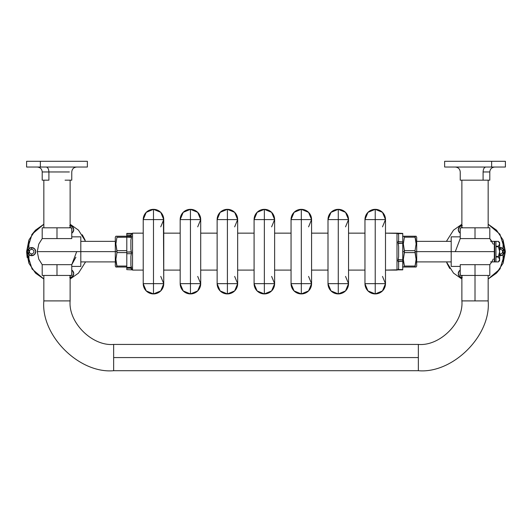 <?xml version="1.0" encoding="UTF-8"?>
<svg xmlns="http://www.w3.org/2000/svg" width="532" height="532" viewBox="0 0 532 532"><rect width="100%" height="100%" fill="white"/><g stroke="black" fill="none" stroke-linecap="round" stroke-linejoin="round"><path stroke-width="0.8" d="M499.654 260.66L499.654 259.45L499.654 260.66L498.418 261.897L499.654 259.45L498.418 261.897L494.314 261.897L494.314 241.362L498.418 241.362L499.654 243.802L498.418 246.243L499.654 251.629L499.654 242.592L499.654 251.629L498.418 246.243L495.957 246.243L495.957 241.368L498.418 241.368L495.957 241.368L495.957 246.243L498.418 246.243L499.654 243.802L499.109 245.392L499.654 243.802L498.418 241.368L499.608 242.552L498.916 241.894M498.418 256.504L499.654 251.629L499.654 259.45L499.109 257.867L499.654 259.45L499.654 251.629L498.418 256.504L495.957 256.504L495.957 246.755L498.418 246.755L499.654 251.629L498.418 257.016L499.654 251.629L498.418 246.755L495.957 246.755L495.957 256.504L498.418 256.504M494.314 251.629L494.314 241.362L494.314 261.897L494.314 251.629L416.702 251.629L451.196 251.629L451.196 266.412L451.196 251.629L494.314 251.629M498.418 261.89L495.957 261.89L495.957 257.016L498.418 257.016L499.654 259.45L498.418 257.016L495.957 257.016L495.957 261.89L498.418 261.89L499.654 259.45L498.418 261.89M494.727 251.629L494.727 261.897L494.727 241.362L494.727 251.629L490.617 251.629L494.727 251.629M76.694 251.629L37.273 251.629L80.804 251.629L80.804 266.412L80.804 251.629L76.694 251.629L71.767 264.663L56.984 264.663L71.714 264.663M42.261 264.663L56.984 264.663L56.984 275.443L71.767 275.443L42.201 275.443L42.201 264.663L38.776 259.17L37.273 251.629L38.776 244.082L42.201 238.589L42.201 227.809L56.984 227.809L56.984 238.589L71.767 238.589L71.767 227.809L42.201 227.809L56.984 227.809L56.984 238.589L42.261 238.589M56.984 275.443L42.201 275.443L56.984 275.443L56.984 264.663L50.021 264.663M50.021 238.589L71.714 238.589M71.767 227.809L56.984 227.809M80.804 251.629L115.298 251.629L80.804 251.629L80.804 236.846L80.804 266.412L71.767 266.412M31.647 253.884A2.261 2.261 0 0 1 29.386 251.629A2.261 2.261 0 0 1 31.647 249.368L31.647 247.56L28.768 248.75L27.578 251.629L28.768 254.502L31.647 255.693L34.52 254.502L35.711 251.629L34.52 248.75L31.647 247.56A4.063 4.063 0 0 1 35.711 251.629A4.063 4.063 0 0 1 31.647 255.693L31.647 253.884A2.261 2.261 0 0 0 33.902 251.629A2.261 2.261 0 0 0 31.647 249.368A2.261 2.261 0 0 1 33.902 251.629A2.261 2.261 0 0 1 31.647 253.884L31.647 255.693A4.063 4.063 0 0 1 27.578 251.629A4.063 4.063 0 0 1 31.647 247.56L31.647 249.368A2.261 2.261 0 0 0 29.386 251.629A2.261 2.261 0 0 0 31.647 253.884M43.843 279.027L35.498 273.115L28.914 263.254L26.6 251.629L28.914 239.999L35.498 230.143L43.843 224.225L32.08 234.226L26.6 251.629L32.08 269.032L43.843 279.027M70.124 224.225L78.477 230.143L85.585 241.362M85.585 261.897L78.477 273.115L70.124 279.027M70.124 225.641A4.063 4.063 0 0 1 71.767 233.156L72.532 232.557L73.722 229.684L72.532 226.805L69.659 225.615M69.659 277.637L72.532 276.447L73.722 273.574L72.532 270.702L71.767 270.09A4.063 4.063 0 0 1 70.124 277.611M70.124 275.782A2.261 2.261 0 0 0 70.922 275.443A2.261 2.261 0 0 1 70.124 275.782M71.767 274.372A2.261 2.261 0 0 0 71.767 272.776A2.261 2.261 0 0 1 71.767 274.372M35.498 230.143L31.714 234.745M26.6 251.629L27.179 257.555M85.06 239.999L82.261 234.745M69.659 227.423L71.255 228.082M71.255 275.17L69.659 275.835M28.914 239.999L28.921 263.28M71.767 230.482A2.261 2.261 0 0 0 71.767 228.88A2.261 2.261 0 0 1 71.767 230.482M70.922 227.809A2.261 2.261 0 0 0 70.124 227.47A2.261 2.261 0 0 1 70.922 227.809M70.124 227.809L70.124 180.175L70.124 227.809M43.843 180.175L43.843 227.809L43.843 180.175M27.125 167.035L86.849 167.035M42.46 180.175L48.904 180.175L48.904 171.962L69.359 171.962L48.904 171.962C48.731 168.99 47.833 167.347 46.204 167.035C47.833 167.347 48.731 168.99 48.904 171.962L42.208 171.962L42.201 180.175L48.904 180.175L48.904 171.962L42.201 171.962C41.915 168.97 40.272 167.327 37.273 167.035M86.729 161.289L27.245 161.289M71.514 180.175L65.07 180.175M73.609 161.289L26.6 161.289L26.6 167.035L40.366 167.035L40.366 161.289L40.366 167.035L73.609 167.035M445.271 167.035L504.755 167.035M466.93 180.175L483.096 180.175L483.096 171.962L483.096 180.175L489.792 180.175L489.799 171.962L483.096 171.962C483.269 168.99 484.167 167.347 485.796 167.035C484.167 167.347 483.269 168.99 483.096 171.962L489.799 171.962C490.085 168.97 491.728 167.327 494.727 167.035M504.875 161.289L445.151 161.289M458.391 167.035L491.635 167.035L491.635 161.289L491.635 167.035L505.4 167.035L505.4 161.289L458.391 161.289M460.546 180.175L489.48 180.175M461.876 227.809L488.157 227.809L488.157 180.175L488.157 227.809L461.876 227.809L461.876 180.175L461.876 227.809M491.581 262.303L493.284 259.018M493.284 244.235L489.799 238.589L491.841 241.362M451.196 236.846L451.196 251.629L451.196 236.846L460.233 236.846M460.233 266.412L451.196 266.412L451.196 251.629M500.353 249.368A2.261 2.261 0 0 1 502.614 251.629A2.261 2.261 0 0 1 500.353 253.884L500.353 255.693L503.232 254.502L504.422 251.629L503.232 248.75L499.654 247.619A4.063 4.063 0 0 1 500.353 247.56L500.353 249.368A2.261 2.261 0 0 0 499.654 249.481A2.261 2.261 0 0 1 500.353 249.368L500.353 247.56A4.063 4.063 0 0 1 504.422 251.629A4.063 4.063 0 0 1 499.654 255.633L500.353 255.693L500.353 253.884A2.261 2.261 0 0 1 499.654 253.771A2.261 2.261 0 0 0 500.353 253.884L500.353 253.884A2.261 2.261 0 0 0 502.614 251.629A2.261 2.261 0 0 0 500.353 249.368M488.157 224.225L496.502 230.143L503.086 239.999L505.4 251.629L503.086 263.254L496.502 273.115L488.157 279.027L499.92 269.032L505.4 251.629L499.92 234.226L488.157 224.231M461.876 279.027L453.523 273.115L446.414 261.897M446.414 241.362L453.523 230.143L461.876 224.225M481.979 264.663L475.016 264.663L475.016 275.443L489.799 275.443L475.016 275.443L475.016 264.663L460.233 264.663L460.233 275.443L489.799 275.443L489.799 264.663L491.841 261.897M461.876 277.611A4.063 4.063 0 0 1 460.233 270.103L459.468 270.702L458.278 273.574L459.468 276.447L462.341 277.637M462.341 225.615L459.468 226.805L458.278 229.684L459.468 232.557L460.233 233.169M460.233 233.156A4.063 4.063 0 0 1 461.876 225.641M461.876 227.47A2.261 2.261 0 0 0 461.078 227.809A2.261 2.261 0 0 1 461.876 227.47M460.233 228.88A2.261 2.261 0 0 0 460.233 230.482A2.261 2.261 0 0 1 460.233 228.88M496.502 273.115L500.286 268.514M446.94 263.254L449.74 268.514M462.341 275.835L460.745 275.17M460.745 228.082L462.341 227.423M503.086 263.254L503.079 239.979M460.233 272.776A2.261 2.261 0 0 0 460.233 274.372A2.261 2.261 0 0 1 460.233 272.776M461.078 275.443A2.261 2.261 0 0 0 461.876 275.782A2.261 2.261 0 0 1 461.078 275.443M489.739 238.589L460.286 238.589M460.233 227.809L460.233 238.589L475.016 238.589L475.016 227.809L489.799 227.809L489.799 238.589M475.016 227.809L489.799 227.809L475.016 227.809L475.016 238.589L481.979 238.589M460.286 264.663L489.739 264.663M460.233 275.443L475.016 275.443L475.016 300.906L488.157 300.906L475.016 300.906L475.016 275.443M70.124 275.443L70.124 300.906L43.843 300.906L43.843 275.443L43.843 300.906C40.725 335.439 79.115 373.83 113.655 370.711L113.655 344.43C92.116 346.379 68.182 322.439 70.124 300.906L70.124 275.443M113.655 357.571L113.655 370.711C79.115 373.83 40.725 335.439 43.843 300.906L70.124 300.906C68.182 322.439 92.116 346.379 113.655 344.43L113.655 357.571L418.345 357.571L113.655 357.571M418.345 370.711L418.345 357.571L418.345 370.711C452.885 373.83 491.275 335.439 488.157 300.906C491.275 335.439 452.885 373.83 418.345 370.711L113.655 370.711M461.876 300.906L475.016 300.906L461.876 300.906C463.818 322.439 439.884 346.379 418.345 344.43L418.345 357.571L418.345 344.43C439.884 346.379 463.818 322.439 461.876 300.906L461.876 275.443M143.221 219.61L143.221 283.656L153.489 283.656L153.489 219.596L143.221 219.596L153.489 219.596L153.489 283.656L163.75 283.656L160.744 290.918L153.489 293.923C159.68 293.272 163.098 289.847 163.75 283.656A10.268 10.268 0 0 1 153.489 293.923L153.489 283.656L143.221 283.656C143.873 289.847 147.298 293.272 153.489 293.923L160.744 290.918L163.75 283.656L153.489 283.656L153.489 293.923A10.268 10.268 0 0 1 143.221 283.656L143.221 219.596L146.22 212.341L153.482 209.335A10.268 10.268 0 0 1 163.75 219.596C163.098 213.405 159.68 209.987 153.489 209.335L153.489 219.596L163.75 219.596L153.489 219.596L153.489 209.335C147.298 209.987 143.873 213.405 143.221 219.596A10.268 10.268 0 0 1 153.489 209.335L160.744 212.335L153.489 209.335L146.227 212.341L143.554 216.903M160.744 226.858L163.75 219.596L160.744 212.341L163.75 219.596L163.75 283.656L163.417 216.903M143.221 283.802L146.22 290.911L143.507 286.176M130.899 235.297L130.899 236.028L130.899 234.792L132.541 233.149L143.221 233.149L132.541 233.149L132.541 270.103L130.899 268.461L130.899 267.955L132.541 270.103L143.221 270.103L143.221 283.656L143.221 270.103L132.541 270.103L132.541 233.149L130.899 234.792L130.919 236.088L131.411 236.248L126.796 236.248L126.796 268.175L131.464 268.175L126.796 268.175L126.796 269.631L126.796 267.456L131.311 267.264M146.227 290.918L153.482 293.923M163.75 283.656L160.744 276.401M131.464 235.078L126.796 235.078L126.796 233.402L131.663 233.402L126.796 233.402L126.796 235.084L130.899 235.084L126.796 235.084L126.796 237.166L131.411 237.166L131.643 236.407L130.899 239.919L130.899 249.322L130.899 239.919M130.899 249.322L131.411 252.068L126.796 252.068L126.796 253.711L131.411 253.711L131.663 252.906L131.411 252.068L131.411 253.711L126.796 253.711L126.796 267.456L131.411 267.456L131.657 268.068L130.932 265.661L130.899 256.244L130.899 264.916M397.87 233.402L385.494 233.149L396.992 233.149L396.992 270.103L397.943 269.797L396.992 270.103L396.992 233.149L398.129 233.621L402.744 233.402L396.992 233.149L402.744 233.402L402.744 243.297L398.235 243.55M398.235 259.623L402.744 259.875L402.744 243.297L402.744 269.631L402.744 261.305L398.302 261.518M131.298 253.924L130.899 256.244M398.634 235.144L398.634 240.351L398.634 235.144L398.129 233.621L398.634 235.144M131.304 237.385L126.796 237.166L126.796 252.068L131.298 251.835M398.215 269.525L402.744 269.631L398.129 269.631L398.634 268.095L398.614 262.449L397.87 260.7L398.634 256.816L398.634 246.356L398.129 243.297L402.744 243.297L402.744 241.874L398.129 241.874L398.129 243.297L397.889 242.293L398.634 240.351M126.796 235.084L126.796 236.248L130.899 236.028M397.87 269.85L402.744 269.85M397.943 269.797L385.494 270.103L396.992 270.103L398.142 269.631M398.129 261.305L402.744 261.305L402.744 259.875L398.129 259.875L398.129 261.305M364.965 233.149L348.54 233.149L364.965 233.149L364.965 219.596L364.965 233.149M328.005 233.149L311.579 233.149L328.005 233.149L328.005 219.596L328.005 233.149M291.051 233.149L274.625 233.149L291.051 233.149L291.051 219.596L291.051 233.149M254.09 233.149L237.664 233.149L254.09 233.149L254.09 219.596L254.09 233.149M217.136 233.149L200.71 233.149L217.136 233.149L217.136 219.596L217.136 233.149M180.175 233.149L163.75 233.149L180.175 233.149L180.175 219.596L180.175 233.149M163.75 270.103L180.175 270.103L163.75 270.103M200.71 270.103L217.136 270.103L200.71 270.103M237.664 270.103L254.09 270.103L237.664 270.103M274.625 270.103L291.051 270.103L274.625 270.103M311.579 270.103L328.005 270.103L311.579 270.103M348.54 270.103L364.965 270.103L348.54 270.103M398.634 262.841L398.634 268.095M398.302 241.661L402.744 241.874L402.744 233.621L398.129 233.621M180.175 283.802L183.181 290.911L190.443 293.923L197.698 290.918L200.71 283.662L197.705 276.401M217.136 283.802L220.135 290.911L227.397 293.923L234.652 290.918L237.664 283.662L234.659 276.401M254.09 283.802L257.096 290.911L264.357 293.923L271.613 290.918L274.625 283.662L271.619 276.401M291.051 283.802L294.05 290.911L301.312 293.923L308.567 290.918L311.579 283.662L308.573 276.401M328.005 283.802L331.01 290.911L338.272 293.923L345.527 290.918L348.54 283.662L345.534 276.401M180.514 216.903L183.181 212.341L190.443 209.335L190.443 283.656L200.71 283.656L197.705 290.918L190.443 293.923A10.268 10.268 0 0 1 180.175 283.656L180.175 270.103L180.175 283.656C180.833 289.847 184.252 293.272 190.443 293.923C196.634 293.272 200.059 289.847 200.71 283.656L190.443 283.656L190.443 293.923L190.443 283.656L180.175 283.656L180.175 219.596L183.181 212.341L190.443 209.335L197.698 212.335L200.71 219.596L197.705 226.858M183.181 290.918L180.468 286.176M180.175 219.61L180.175 219.596A10.268 10.268 0 0 1 190.443 209.335A10.268 10.268 0 0 1 200.71 219.596C200.059 213.405 196.634 209.987 190.443 209.335C184.252 209.987 180.833 213.405 180.175 219.596L200.71 219.596L190.443 219.596L190.443 209.335L197.705 212.341L200.71 219.596L200.378 216.903M217.468 216.903L220.142 212.341L227.397 209.335L227.403 283.656L237.664 283.656L234.659 290.918L227.403 293.923A10.268 10.268 0 0 1 217.136 283.656L217.136 270.103L217.136 283.656C217.788 289.847 221.212 293.272 227.403 293.923C233.595 293.272 237.013 289.847 237.664 283.656L227.403 283.656L227.403 293.923L227.403 283.656L217.136 283.656L217.136 219.596L220.135 212.341L227.397 209.335L234.652 212.335L237.664 219.596L234.659 226.858M220.142 290.918L217.422 286.176M217.136 219.61L217.136 219.596A10.268 10.268 0 0 1 227.403 209.335A10.268 10.268 0 0 1 237.664 219.596C237.013 213.405 233.595 209.987 227.403 209.335C221.212 209.987 217.788 213.405 217.136 219.596L237.664 219.596L227.403 219.596L227.403 209.335L234.659 212.341L237.664 219.596L237.332 216.903M254.422 216.903L257.096 212.341L264.357 209.335L264.357 283.656L274.625 283.656L271.619 290.918L264.357 293.923A10.268 10.268 0 0 1 254.09 283.656L254.09 270.103L254.09 283.656C254.742 289.847 258.166 293.272 264.357 293.923C270.549 293.272 273.973 289.847 274.625 283.656L264.357 283.656L264.357 293.923L264.357 283.656L254.09 283.656L254.09 219.596L257.096 212.341L264.357 209.335L271.613 212.335L274.625 219.596L271.619 226.858M257.096 290.918L254.382 286.176M254.09 219.61L254.09 219.596A10.268 10.268 0 0 1 264.357 209.335A10.268 10.268 0 0 1 274.625 219.596C273.973 213.405 270.549 209.987 264.357 209.335C258.166 209.987 254.742 213.405 254.09 219.596L274.625 219.596L264.357 219.596L264.357 209.335L271.619 212.341L274.625 219.596L274.625 283.656A10.268 10.268 0 0 1 264.357 293.923M291.051 219.61L294.056 212.341L301.312 209.335L301.312 283.656L311.579 283.656L308.573 290.918L301.318 293.923A10.268 10.268 0 0 1 291.051 283.656L291.051 270.103L291.051 283.656C291.702 289.847 295.12 293.272 301.312 293.923C307.503 293.272 310.927 289.847 311.579 283.656L301.312 283.656L301.312 293.923L301.312 283.656L291.051 283.656L291.051 219.596L294.05 212.341L301.312 209.335L308.567 212.335L311.579 219.596L308.573 226.858M294.056 290.918L291.337 286.176M328.005 219.61L331.01 212.341L338.272 209.335L338.272 283.656L348.54 283.656L345.534 290.918L338.272 293.923A10.268 10.268 0 0 1 328.005 283.656L328.005 270.103L328.005 283.656C328.656 289.847 332.081 293.272 338.272 293.923C344.463 293.272 347.881 289.847 348.54 283.656L338.272 283.656L338.272 293.923L338.272 283.656L328.005 283.656L328.005 219.596L331.01 212.341L338.272 209.335L345.527 212.335L348.54 219.596L345.534 226.858M331.01 290.918L328.297 286.176M291.051 219.596L291.051 283.656L301.312 283.656L301.312 219.596L291.051 219.596L301.312 219.596L301.312 209.335C295.12 209.987 291.702 213.405 291.051 219.596A10.268 10.268 0 0 1 301.312 209.335L308.573 212.341L311.579 219.596C310.927 213.405 307.503 209.987 301.312 209.335A10.268 10.268 0 0 1 311.579 219.596L301.312 219.596L311.579 219.596L311.579 283.656A10.268 10.268 0 0 1 301.312 293.923M328.005 219.596L328.005 283.656L338.272 283.656L338.272 219.596L328.005 219.596L338.272 219.596L338.272 209.335C332.081 209.987 328.656 213.405 328.005 219.596A10.268 10.268 0 0 1 338.272 209.335L345.534 212.341L348.54 219.596C347.881 213.405 344.463 209.987 338.272 209.335A10.268 10.268 0 0 1 348.54 219.596L338.272 219.596L348.54 219.596L348.54 283.656A10.268 10.268 0 0 1 338.272 293.923M200.71 283.656L200.71 219.596L200.71 283.656A10.268 10.268 0 0 1 190.443 293.923M190.443 283.656L190.443 219.596L180.175 219.596L180.175 283.656L190.443 283.656M237.664 283.656L237.664 219.596L237.664 283.656A10.268 10.268 0 0 1 227.403 293.923M227.403 283.656L227.403 219.596L217.136 219.596L217.136 283.656L227.403 283.656M274.625 283.656L274.625 219.596M264.357 283.656L264.357 219.596L254.09 219.596L254.09 283.656L264.357 283.656M311.579 283.656L311.579 219.596M348.54 283.656L348.54 219.596M126.796 233.628L131.364 233.628L126.796 233.628M131.663 269.85L126.796 269.631M398.634 268.461L398.634 267.224M364.965 283.802L367.964 290.911L375.226 293.923L382.481 290.918L385.494 283.662L382.488 276.401M364.965 219.61L367.971 212.341L375.226 209.335L375.226 283.656L385.494 283.656L382.488 290.918L375.233 293.923A10.268 10.268 0 0 1 364.965 283.656L364.965 270.103L364.965 283.656C365.617 289.847 369.035 293.272 375.226 293.923C381.417 293.272 384.842 289.847 385.494 283.656L375.226 283.656L375.226 293.923L375.226 283.656L364.965 283.656L364.965 219.596L367.964 212.341L375.226 209.335L382.481 212.335L385.494 219.596L382.488 226.858M367.971 290.918L365.251 286.176M364.965 219.596L364.965 283.656L375.226 283.656L375.226 219.596L364.965 219.596L375.226 219.596L375.226 209.335C369.035 209.987 365.617 213.405 364.965 219.596A10.268 10.268 0 0 1 375.226 209.335L382.488 212.341L385.494 219.596C384.842 213.405 381.417 209.987 375.226 209.335A10.268 10.268 0 0 1 385.494 219.596L375.226 219.596L385.494 219.596L385.494 283.656A10.268 10.268 0 0 1 375.226 293.923M385.494 283.656L385.494 219.596M415.086 237.339L416.11 243.949L415.046 250.652L404.4 250.652L404.4 252.6L415.046 252.6L415.046 250.652L404.4 250.652L403.336 243.902L404.4 237.199L415.046 237.199L416.11 243.949L415.046 250.652L416.11 259.35L415.046 266.053L404.4 266.053L403.336 259.303L404.4 252.6L415.046 252.6L416.11 259.35L415.046 267.024L416.11 267.024L415.046 267.024L416.11 267.024L415.046 267.024L415.046 266.053L404.4 266.053L403.336 259.303L404.4 251.629L402.744 251.629L404.4 251.629L403.336 243.902L404.373 237.299M403.336 267.024L402.744 266L403.336 267.024L404.4 267.024L403.336 267.024L404.4 267.024L404.4 266.053L404.4 267.024L403.336 267.024L416.11 267.024L416.702 266L416.11 267.024M404.4 237.199L415.046 237.199L415.046 236.228L416.11 236.228L403.336 236.228L404.4 236.228L403.336 236.228L404.4 236.228L404.4 237.199L404.4 236.228L403.336 236.228L402.744 237.259L403.336 236.228M416.702 251.629L415.046 251.629L416.702 251.629L416.702 266L416.702 237.259L416.702 266M416.702 237.259L416.11 236.228L404.4 236.228L415.046 236.228L415.944 241.362M403.495 261.897L404.4 266.053M404.4 267.024L415.046 267.024M415.944 261.897L415.046 266.04M404.4 236.228L415.219 236.228M116.954 237.199L115.89 243.902L116.954 250.652L126.796 250.652L116.954 250.652L116.954 252.6L126.796 252.6L116.954 252.6L116.954 251.629L115.298 251.629L115.298 266L115.298 251.629L116.954 251.629L115.89 243.902L116.954 237.199L126.796 237.199L116.927 237.299M116.954 266.053L126.796 266.053L116.954 266.053L115.89 259.303L116.954 252.6L115.89 259.303L116.954 267.024L116.056 261.897M115.298 251.629L115.298 237.259L115.298 266L115.89 267.024L126.796 267.024L116.954 267.024M116.954 236.228L126.796 236.228L115.89 236.228L116.954 236.228L115.89 236.228L116.954 236.228L115.89 236.228L115.298 237.259L115.89 236.228M494.727 241.362L490.617 241.362M494.727 261.897L490.617 261.897M71.767 275.443L71.773 264.663M71.767 264.663L75.883 257.222M80.804 236.846L71.767 236.846M80.804 241.362L115.298 241.362M80.804 261.897L115.298 261.897M71.767 180.175L71.767 171.962C72.059 168.97 73.702 167.327 76.694 167.035M87.374 161.289L87.374 167.035M460.233 180.175L460.233 171.962C459.941 168.97 458.298 167.327 455.306 167.035M444.626 161.289L444.626 167.035M416.702 241.362L451.196 241.362M416.702 261.897L451.196 261.897M455.306 251.629L460.227 238.595M488.157 300.906L488.157 275.443M113.655 344.43L418.345 344.43M115.298 266L115.89 267.024"/></g></svg>
